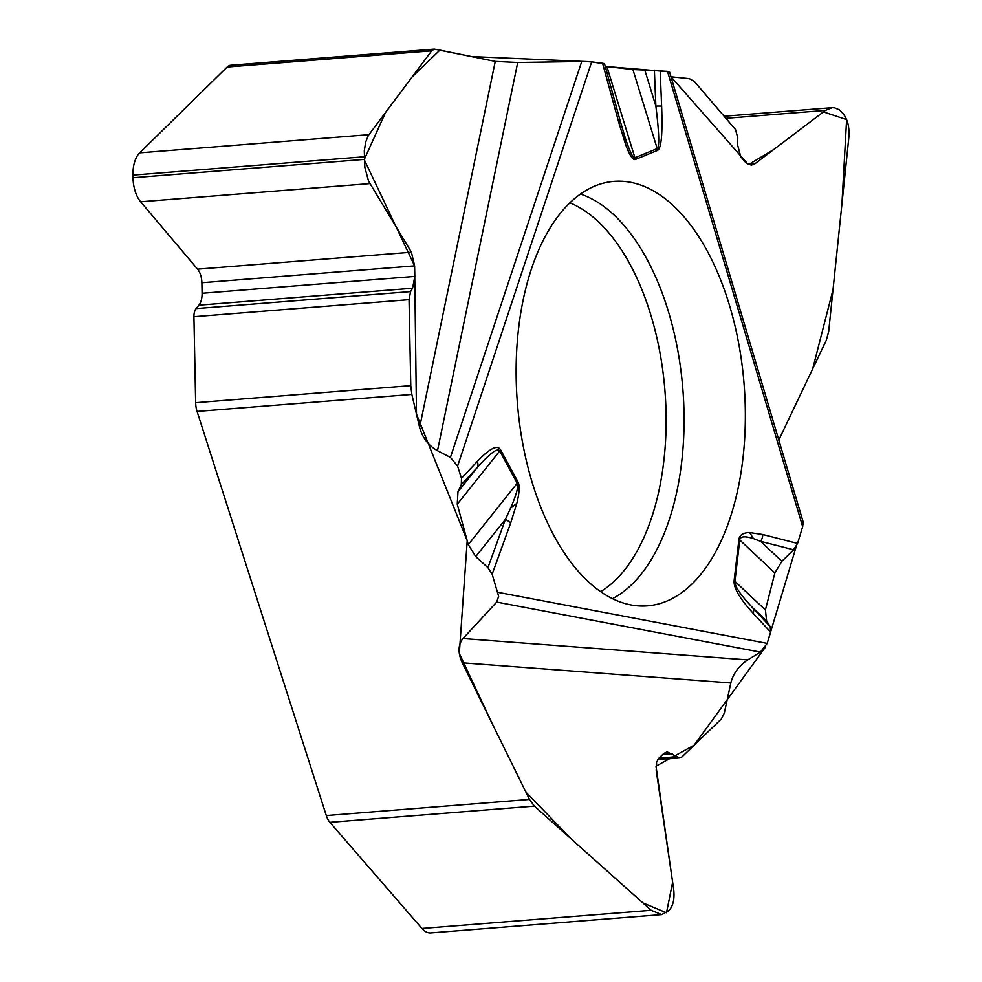 <?xml version="1.0" encoding="UTF-8"?>
<svg xmlns="http://www.w3.org/2000/svg" width="982" height="982" viewBox="0 0 982 982"><rect width="100%" height="100%" fill="white"/><g stroke="black" fill="none" stroke-linecap="round" stroke-linejoin="round"><path stroke-width="1.47" d="M518.017 481.953C519.871 485.538 519.466 492.682 516.802 503.422L510.579 508.185C516.532 494.511 518.742 486.164 517.232 483.181A10.372 5.597 -28.5 0 0 518.017 481.953L500.538 449.707C497.383 444.539 489.674 448.418 477.387 461.356A10.372 7.881 -136.8 0 1 477.326 467.481L461.307 484.543L457.968 491.773L477.326 467.481C490.055 453.156 497.53 447.632 499.752 450.922A10.372 5.597 -28.5 0 0 500.538 449.707M468.279 544.629L517.232 483.181L499.752 450.922L457.256 504.269L468.279 544.629L475.73 556.61L487.931 567.67L492.154 574.2L498.635 596.332L496.696 602.089L462.988 638.521L747.756 659.892C738.906 665.771 733.259 673.456 730.817 682.956L724.311 713.079L721.377 718.922L682.011 756.864L679.728 757.92L667.109 751.905L663.771 753.452L658.934 758.116L656.59 762.314L656.221 770.514L673.591 888.698C674.83 898.628 673.235 905.956 668.779 910.695L661.647 914.598L651.176 910.289L534.404 806.136L329.878 822.339L421.941 928.456A26.956 14.399 85.5 0 0 430.767 932.9L661.193 914.635M747.756 659.892L760.387 652.097L767.2 643.394L770.637 632.113L770.219 626.663L766.611 620.82L752.715 607.797A10.372 7.255 137.2 0 1 753.268 613.394L770.637 632.113M669.54 71.931L667.49 71.367L802.675 526.671L797.568 543.439L793.603 549.797L781.868 561.311L774.884 572.923L765.42 609.969L734.929 581.369A10.372 3.044 -173.3 0 0 734.106 580.804C733.542 588.009 739.925 598.873 753.268 613.394M774.884 572.923L739.753 539.99C740.256 536.319 744.81 535.865 753.403 538.615L749.732 532.6C743.116 532.686 739.52 534.957 738.93 539.425L734.106 580.804M667.49 71.367L644.806 70.09L655.866 106.093A10.372 0.626 -2.4 0 1 661.623 106.117L660.162 70.446M669.454 71.833L605.256 66.432L632.911 69.538L657.203 148.601A10.372 8.642 67.7 0 1 657.645 150.344C661.352 148.319 662.69 133.577 661.623 106.117M606.925 66.653L634.9 157.734C632.874 158.409 629.29 150.627 624.147 134.387L625.743 144.845C629.695 155.487 632.899 160.373 635.342 159.477L657.645 150.344M604.495 63.904L591.667 61.866L581.725 61.498L517.71 62.517L437.493 450.701C428.434 445.546 422.481 437.788 419.621 427.44L411.851 394.42L197.075 411.433L326.294 815.563L529.519 799.446L462.277 662.801C457.772 652.784 458.005 644.695 462.988 638.521M437.493 450.701L450.419 457.391L457.587 466.094L461.491 478.308L461.307 484.543M727.846 300.087A212.91 113.765 -94.5 0 1 642.547 606.054A212.91 113.765 -94.5 0 1 517.354 402.608A212.91 113.765 -94.5 0 1 608.95 181.977A212.91 113.765 -94.5 0 1 727.846 300.087M826.304 340.3L778.812 439.985L812.715 368.815L833.043 289.604L841.93 204.035L846.619 119.62L823.444 111.887L773.607 149.632L748.419 164.657L670.988 76.817L689.364 78.658L694.397 81.518L735.506 129.538L737.789 137.897L737.457 144.501L740.796 156.764L745.841 162.656L751.304 165.185L755.097 163.638L825.42 110.414L832.135 107.676L834.393 107.75L839.34 109.824L843.072 113.617C847.748 119.522 849.663 127.562 848.816 137.75L828.673 331.634L826.304 340.3M802.675 526.671L802.883 521.086M765.42 609.969L766.611 620.82M457.256 504.269L457.968 491.773M738.93 539.425A10.372 3.044 -173.3 0 1 739.753 539.99L734.929 581.369C734.634 586.254 740.575 595.067 752.715 607.797L770.219 626.663M510.579 508.185L505.411 519.368A10.372 5.671 19.9 0 1 510.566 523.32L516.802 503.422M529.519 799.446L534.404 806.136M793.603 549.797L760.571 541.34L753.403 538.615M329.878 822.339A17.283 9.231 -94.5 0 1 326.294 815.563M227.161 67.034L139.653 152.848A26.956 14.399 85.5 0 0 132.951 175.103L133 177.717A26.956 14.399 85.5 0 0 140.635 201.764L197.566 269.166A15.209 8.126 -94.5 0 1 201.875 282.73L202.083 293.287A15.209 8.126 -94.5 0 1 198.892 305.181L196.093 308.606A10.372 5.536 85.5 0 0 193.92 316.72L195.651 402.681L410.771 385.631L409.04 299.682L410.574 291.605L412.575 288.254L414.821 276.421L414.613 265.877L411.421 252.214L368.545 181.081L364.838 167.357L364.297 150.897L365.66 142.108L368.25 135.626L431.699 50.819L227.161 67.034A17.283 9.231 -94.5 0 1 230.795 65.242L434.302 49.112L495.259 61.4L517.71 62.517M632.911 69.538L644.806 70.09M635.342 159.477A10.372 8.642 67.7 0 0 634.9 157.734L657.203 148.601C659.609 147.018 659.168 132.84 655.866 106.093L654.38 70.164M781.868 561.311L760.571 541.34A10.372 8.617 -75.6 0 0 762.781 534.527L749.732 532.6M620.047 120.663A10.372 2.946 164.7 0 1 620.207 120.97L624.147 134.387M604.519 63.72L620.207 120.97A10.372 2.946 164.7 0 1 618.942 123.008L602.555 63.229M434.314 49.112L431.699 50.819M410.771 385.631L411.851 394.42M197.075 411.433A17.283 9.231 -94.5 0 1 195.651 402.681M765.555 646.942L694.09 745.215L656.001 766.181L672.633 882.217L666.496 912.769L642.866 902.888L571.426 839.156L525.91 792.118L491.847 722.887L459.306 653.447L467.211 540.775L416.491 414.134L414.613 265.877L364.224 159.612L385.509 112.488L412.133 76.952L439.887 50.131L471.581 56.588L590.219 61.719M591.557 61.854L604.151 63.535M803.067 521.884L803.104 524.719M802.711 526.512L797.531 543.574M796.292 546.348L767.175 643.48M492.154 574.2L510.566 523.32M767.2 643.394L497.96 592.33M797.568 543.439L762.781 534.527M625.743 144.845L618.942 123.008M591.667 61.866L457.587 466.094M461.491 478.308L477.387 461.356M421.941 928.456L651.176 910.289M662.776 754.409L672.204 753.66M658.959 758.092L676.254 756.717M475.73 556.61L505.411 519.368L487.931 567.67M760.387 652.097L496.696 602.089M730.817 682.956L462.277 662.801M580.436 194.031A208.037 111.162 -94.5 0 1 666.95 306.875A208.037 111.162 -94.5 0 1 612.498 598.652M569.855 202.82A201.899 107.885 -94.5 0 1 649.495 310.729A201.899 107.885 -94.5 0 1 600.665 591.643M725.894 118.306L825.42 110.414M747.621 164.227L755.097 163.638M139.653 152.848L368.888 134.681M132.951 175.103L364.162 156.776M133 177.717L364.212 159.403M140.635 201.764L369.87 183.597M197.566 269.166L411.421 252.214M201.875 282.73L414.613 265.877M202.083 293.287L414.821 276.421M198.892 305.181L412.575 288.254M196.093 308.606L410.574 291.605M193.92 316.72L409.04 299.682M450.419 457.391L581.725 61.498M419.621 427.44L495.259 61.4M679.581 757.932L657.719 759.663M831.705 107.713L724.115 116.232M669.429 71.6L803.006 521.479"/></g></svg>
